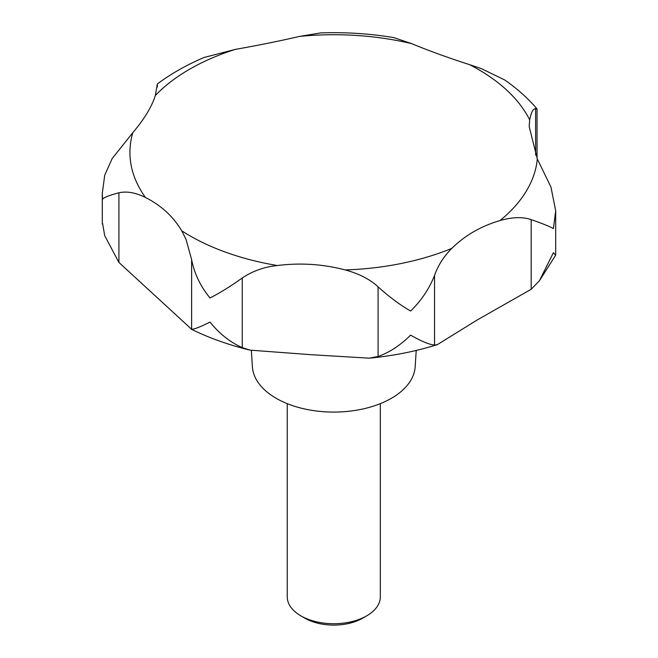 <?xml version="1.0" encoding="UTF-8"?>
<svg xmlns="http://www.w3.org/2000/svg" width="658" height="658" viewBox="0 0 658 658"><rect width="100%" height="100%" fill="white"/><g stroke="black" fill="none" stroke-linecap="round" stroke-linejoin="round"><path stroke-width="0.99" d="M157.32 87.053L157.32 83.977L155.337 95.517C151.784 106.744 144.275 119.139 132.809 132.686L112.205 158.488L104.729 175.151L102.303 193.255L102.558 199.267C103.775 197.482 109.22 195.319 118.909 192.802C126.731 191.017 135.581 192.58 145.459 197.49C161.111 205.362 173.21 216.474 181.748 230.835L186.017 239.331L191.626 259.622C194.316 273.514 200.435 286.296 209.984 297.975C219.484 293.205 230.242 286.543 242.267 277.989C252.754 270.981 264.458 266.827 277.388 265.528C300.467 262.632 323.062 264.097 345.17 269.936C359.029 273.679 370.002 279.313 378.087 286.822C389.182 296.89 400.031 304.95 410.633 311.028C421.268 300.665 429.238 288.796 434.543 275.422C438.022 265.487 443.772 256.48 451.783 248.403C464.91 235.432 480.99 226.155 500.022 220.553C512.45 217.041 522.847 216.737 531.187 219.624C542.332 223.498 549.743 226.492 553.411 228.597L555.697 210.807L550.943 187.028L537.323 159.006L529.205 126.673L529.682 119.863C531.022 112.608 533.005 108.858 535.637 108.611L537.043 108.989L537.043 158.389M536.994 108.85C527.806 98.141 517.032 88.509 504.67 79.955L481.549 68.703L469.59 64.648C448.098 57.748 428.843 50.756 411.834 43.699L393.69 37.572C369.771 33.607 345.458 32.053 320.742 32.9L299.596 36.396C279.502 41.051 258.035 45.386 235.21 49.408L204.161 57.452C186.814 64.788 171.203 73.63 157.32 83.977M539.387 280.818L555.632 255.246L553.411 252.697L539.387 280.818L531.187 289.273L476.828 320.199L437.348 344.644L434.543 345.072C429.238 344.57 421.268 341.255 410.633 335.128C400.031 345.54 389.182 352.655 378.087 356.48L369.245 358.174L310.609 354.662L250.073 350.138L242.267 347.638C230.242 342.316 219.484 333.795 209.984 322.075C200.435 326.886 194.316 329.288 191.626 329.271L118.909 262.452L104.712 235.696L102.558 223.366L104.712 235.696M251.348 350.434L252.401 366.81A81.444 47.022 0 0 0 276.196 398.312A81.444 47.022 0 0 0 363.545 408.832A81.444 47.022 0 0 0 415.165 366.81L416.218 350.443M287.242 403.65L287.242 596.855A46.537 26.871 0 0 0 300.879 615.855L304.95 618.207A40.78 23.54 0 0 0 362.616 618.207L366.687 615.855A46.537 26.871 0 0 0 380.324 596.855L380.324 403.65M304.95 618.207L300.879 615.855A46.537 26.871 0 0 0 366.687 615.855M181.748 230.835A203.857 117.7 0 0 0 189.636 235.646A203.857 117.7 0 0 0 277.388 265.528M345.17 269.936A203.857 117.7 0 0 0 451.783 248.403M500.022 220.553A203.857 117.7 0 0 0 537.323 159.006M529.682 119.863A203.857 117.7 0 0 0 477.93 69.205A203.857 117.7 0 0 0 469.59 64.648M378.087 356.48L378.087 286.822M242.267 347.638L242.267 277.989M434.543 345.072L434.543 275.422M531.187 289.273L531.187 219.624M535.637 155.14L535.637 108.611M157.352 86.807L157.352 84.002M118.909 262.452L118.909 192.802M191.626 329.271L191.626 259.622M411.834 43.699A203.857 117.7 0 0 0 299.596 36.396M235.21 49.408A203.857 117.7 0 0 0 155.337 95.517M132.809 132.686A203.857 117.7 0 0 0 145.459 197.49M437.348 344.652C415.749 351.372 393.048 355.888 369.245 358.182M250.073 350.138C228.828 345.006 209.145 337.99 191.034 329.09M555.697 254.95L555.697 210.807M102.303 224.115L102.303 193.255"/></g></svg>
